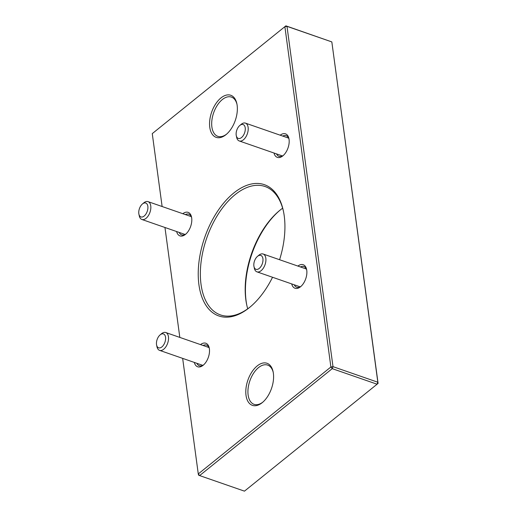 <?xml version="1.0" encoding="UTF-8"?>
<svg xmlns="http://www.w3.org/2000/svg" width="517" height="517" viewBox="0 0 517 517"><rect width="100%" height="100%" fill="white"/><g stroke="black" fill="none" stroke-linecap="round" stroke-linejoin="round"><path stroke-width="0.78" d="M253.976 266.533L254.351 268.284A9.442 5.306 -70.9 0 0 256.936 271.845A9.442 5.306 -70.9 0 0 261.085 270.714A9.442 5.306 -70.9 0 0 265.822 261.356A9.442 5.306 -70.9 0 0 263.127 254.009A9.442 5.306 -70.9 0 0 258.978 255.133A9.442 5.306 -70.9 0 0 258.894 255.204L257.518 256.342A7.354 4.136 109.1 0 1 262.914 258.674A7.354 4.136 109.1 0 1 259.224 268.433A7.354 4.136 109.1 0 1 253.976 266.533A7.354 4.136 109.1 0 1 257.518 256.342M236.282 135.648L236.657 137.399A9.442 5.306 -70.9 0 0 239.242 140.954A9.442 5.306 -70.9 0 0 243.391 139.829A9.442 5.306 -70.9 0 0 248.121 130.465A9.442 5.306 -70.9 0 0 245.433 123.124A9.442 5.306 -70.9 0 0 241.284 124.248A9.442 5.306 -70.9 0 0 241.2 124.313L239.823 125.457A7.354 4.136 109.1 0 1 245.213 127.789A7.354 4.136 109.1 0 1 241.529 137.541A7.354 4.136 109.1 0 1 236.282 135.648A7.354 4.136 109.1 0 1 239.823 125.457M156.606 345.052L156.981 346.804A9.442 5.306 -70.9 0 0 159.559 350.358A9.442 5.306 -70.9 0 0 163.708 349.233A9.442 5.306 -70.9 0 0 168.445 339.869A9.442 5.306 -70.9 0 0 165.75 332.528A9.442 5.306 -70.9 0 0 161.601 333.652A9.442 5.306 -70.9 0 0 161.524 333.717L160.147 334.861A7.354 4.136 109.1 0 1 165.537 337.194A7.354 4.136 109.1 0 1 161.847 346.946A7.354 4.136 109.1 0 1 156.606 345.052A7.354 4.136 109.1 0 1 160.147 334.861M138.911 214.167L139.286 215.912A9.442 5.306 -70.9 0 0 141.865 219.473A9.442 5.306 -70.9 0 0 146.014 218.348A9.442 5.306 -70.9 0 0 150.751 208.984A9.442 5.306 -70.9 0 0 148.056 201.636A9.442 5.306 -70.9 0 0 143.907 202.767A9.442 5.306 -70.9 0 0 143.823 202.832L142.446 203.969A7.354 4.136 109.1 0 1 147.843 206.302A7.354 4.136 109.1 0 1 144.153 216.061A7.354 4.136 109.1 0 1 138.911 214.167A7.354 4.136 109.1 0 1 142.446 203.969M378.089 383.381L377.08 384.215L377.837 382.225L378.089 383.381L331.83 41.916L285.888 25.85L286.987 26.348L284.88 26.69L330.893 366.992L198.276 473.927L182.656 358.378M246.861 305.495A69.472 39.046 109.1 0 1 246.118 301.088A69.472 39.046 109.1 0 1 279.923 210.264M203.75 364.756A10.947 6.152 109.1 0 1 199.329 365.765A10.947 6.152 109.1 0 1 196.88 363.315M203.071 345.479A10.947 6.152 109.1 0 1 206.509 345.078A10.947 6.152 109.1 0 1 209.359 348.607M194.327 362.43A12.46 7.005 -70.9 0 0 203.239 365.202A12.46 7.005 -70.9 0 0 209.391 348.839A12.46 7.005 -70.9 0 0 209.236 347.935A12.46 7.005 -70.9 0 0 200.518 344.593M152.263 133.619L285.888 25.85L152.263 133.619L162.125 206.522M179.819 337.407L164.955 227.486M209.779 127.331A22.276 12.524 -70.9 0 0 226.142 134.53A22.276 12.524 -70.9 0 0 236.857 103.659A22.276 12.524 -70.9 0 0 220.358 98.437A22.276 12.524 -70.9 0 0 209.779 127.331M176.627 231.538A12.46 7.005 -70.9 0 0 185.545 234.317A12.46 7.005 -70.9 0 0 191.691 217.954A12.46 7.005 -70.9 0 0 191.536 217.05A12.46 7.005 -70.9 0 0 182.818 213.708M291.698 283.911A12.46 7.005 -70.9 0 0 300.61 286.689A12.46 7.005 -70.9 0 0 306.762 270.32A12.46 7.005 -70.9 0 0 306.607 269.415A12.46 7.005 -70.9 0 0 297.889 266.074M279.587 259.721A69.472 39.046 -70.9 0 0 283.361 210.865A69.472 39.046 -70.9 0 0 231.9 194.579A69.472 39.046 -70.9 0 0 198.922 284.705A69.472 39.046 -70.9 0 0 249.937 307.156A69.472 39.046 -70.9 0 0 272.543 277.261M246.014 395.343A22.276 12.524 -70.9 0 0 262.377 402.536A22.276 12.524 -70.9 0 0 273.092 371.665A22.276 12.524 -70.9 0 0 256.594 366.443A22.276 12.524 -70.9 0 0 246.014 395.343M274.004 153.026A12.46 7.005 -70.9 0 0 282.915 155.798A12.46 7.005 -70.9 0 0 289.068 139.435A12.46 7.005 -70.9 0 0 288.913 138.53A12.46 7.005 -70.9 0 0 280.195 135.189M226.646 134.097A20.764 11.671 109.1 0 1 217.831 136.333A20.764 11.671 109.1 0 1 211.886 126.995A20.764 11.671 109.1 0 1 217.334 105.235A20.764 11.671 109.1 0 1 231.448 97.093A20.764 11.671 109.1 0 1 236.986 104.311M283.426 155.352A10.947 6.152 109.1 0 1 279.006 156.36A10.947 6.152 109.1 0 1 276.556 153.911M282.747 136.074A10.947 6.152 109.1 0 1 286.185 135.674A10.947 6.152 109.1 0 1 289.035 139.202M186.055 233.871A10.947 6.152 109.1 0 1 181.635 234.873A10.947 6.152 109.1 0 1 179.179 232.424M185.37 214.594A10.947 6.152 109.1 0 1 188.815 214.187A10.947 6.152 109.1 0 1 191.658 217.722M282.644 208.189A67.96 38.2 -70.9 0 0 279.426 210.671A67.96 38.2 -70.9 0 0 245.866 299.931A67.96 38.2 -70.9 0 0 246.725 304.868A67.96 38.2 -70.9 0 0 247.714 308.811M250.435 306.736A67.96 38.2 109.1 0 1 220.468 314.918A67.96 38.2 109.1 0 1 201.029 284.369A67.96 38.2 109.1 0 1 218.853 213.159A67.96 38.2 109.1 0 1 265.047 186.514A67.96 38.2 109.1 0 1 283.497 211.505M262.882 402.103A20.764 11.671 109.1 0 1 254.067 404.339A20.764 11.671 109.1 0 1 248.128 395.001A20.764 11.671 109.1 0 1 253.576 373.242A20.764 11.671 109.1 0 1 267.683 365.105A20.764 11.671 109.1 0 1 273.222 372.318M301.127 286.237A10.947 6.152 109.1 0 1 296.7 287.245A10.947 6.152 109.1 0 1 294.251 284.796M300.442 266.959A10.947 6.152 109.1 0 1 303.886 266.559A10.947 6.152 109.1 0 1 306.73 270.087M199.627 475.582L198.528 475.084L198.276 473.927L199.627 475.582L332.237 368.653L330.893 366.992L333 366.656L332.237 368.653L377.08 384.215L244.463 491.15L199.627 475.582M333 366.656L286.987 26.348L331.83 41.916L377.837 382.225L333 366.656M306.335 269.008L263.127 254.009M300.144 286.845L256.936 271.845M288.641 138.123L245.433 123.124M282.45 155.953L239.242 140.954M208.958 347.527L165.75 332.528M202.774 365.357L159.559 350.358M191.264 216.636L148.056 201.636M185.073 234.472L141.865 219.473"/></g></svg>
